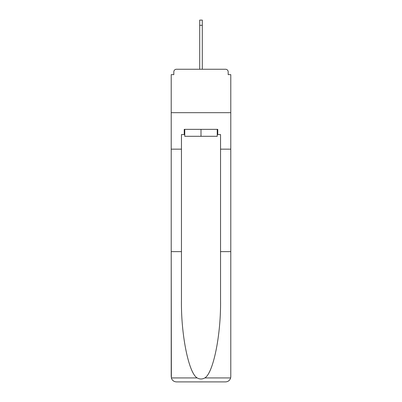 <?xml version="1.0" encoding="UTF-8"?>
<svg xmlns="http://www.w3.org/2000/svg" width="402" height="402" viewBox="0 0 402 402"><rect width="100%" height="100%" fill="white"/><g stroke="black" fill="none" stroke-linecap="round" stroke-linejoin="round"><path stroke-width="0.6" d="M220.542 251.632L230.788 251.632L230.788 376.689L230.788 74.641L228.185 74.641L228.185 71.863A2.603 2.603 0 0 0 225.577 69.255L176.423 69.255A2.603 2.603 0 0 0 173.815 71.863L173.815 74.641L171.212 74.641L171.212 112.676L230.788 112.676L171.212 112.676L171.212 149.152L181.458 149.152L181.458 300.219C180.92 334.73 188.759 373.398 197.216 377.935C199.734 379.342 202.256 379.342 204.784 377.935C213.241 373.398 221.08 334.73 220.542 300.219L220.542 134.564L217.763 134.564L217.763 129.354L184.237 129.354L184.237 134.564L184.759 134.564M228.185 74.641L228.185 71.863M225.577 69.255L214.547 69.255M187.453 69.255L176.423 69.255M173.815 71.863L173.815 74.641M184.759 129.354L184.759 136.298L217.241 136.298L217.241 129.354M201 129.354L201 136.298M181.458 251.632L171.212 251.632L171.363 377.935C172.151 380.403 173.84 381.724 176.423 381.9L189.623 381.9M176.423 381.9L225.577 381.9L176.423 381.9M212.377 381.9L225.577 381.9C228.16 381.724 229.849 380.403 230.637 377.935L230.788 376.689M171.212 376.689L171.212 149.152M230.788 149.152L220.542 149.152M184.237 134.564L181.458 134.564L181.458 149.152M217.241 134.564L217.763 134.564M199.699 25.311L199.699 20.1L202.301 20.1L202.301 25.311L199.699 25.311L199.699 69.255M202.301 25.311L202.301 69.255M171.363 377.935L197.216 377.935M204.784 377.935L230.637 377.935"/></g></svg>
